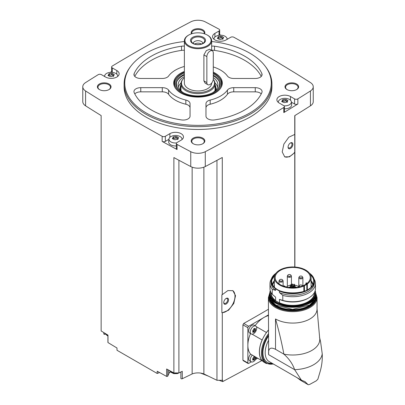 <?xml version="1.0" encoding="UTF-8"?>
<svg xmlns="http://www.w3.org/2000/svg" width="405" height="405" viewBox="0 0 405 405"><rect width="100%" height="100%" fill="white"/><g stroke="black" fill="none" stroke-linecap="round" stroke-linejoin="round"><path stroke-width="0.61" d="M268.388 314.908L248.665 326.293A1.139 0.658 120 0 0 247.86 327.685L247.86 362.966A1.139 0.658 120 0 0 248.098 363.482L243.162 360.637L242.919 360.111L242.919 324.835L243.734 323.448A1557.67 899.313 180 0 0 268.388 309.288M264.384 359.25L222.644 381.632L222.644 380.098A1557.67 899.313 0 0 1 222.289 380.29L222.289 312.766L228.567 310.23L233.812 303.436L235.528 295.675L232.905 290.689L227.878 290.572L222.289 294.632L222.289 157.484A1557.67 899.313 0 0 1 205.279 166.546L205.279 151.688A1557.67 899.313 0 0 0 283.794 107.482A2.273 1.311 0 0 0 284.421 106.576A2.273 1.311 0 0 0 283.758 105.649L279.217 103.027A7.958 4.597 0 0 1 276.883 99.777A7.958 4.597 0 0 1 281.799 95.534A7.958 4.597 0 0 1 290.471 96.527L294.587 98.906A2.273 1.311 0 0 0 297.862 98.871A1557.67 899.313 0 0 0 310.443 90.973A10.803 6.237 0 0 0 313.247 86.781A10.803 6.237 0 0 0 310.443 82.585A1557.67 899.313 0 0 0 233.872 37.255A2.273 1.311 0 0 0 230.693 37.275L226.152 39.898A7.958 4.597 0 0 1 217.48 40.895A7.958 4.597 0 0 1 212.564 36.653A7.958 4.597 0 0 1 214.898 33.402L219.014 31.023A2.273 1.311 0 0 0 219.682 30.097A2.273 1.311 0 0 0 218.958 29.135A1557.67 899.313 0 0 0 205.279 21.87A10.803 6.237 0 0 0 190.75 21.87A1557.67 899.313 0 0 0 112.236 66.076A2.273 1.311 0 0 0 111.608 66.982A2.273 1.311 0 0 0 112.271 67.913L116.812 70.536A7.958 4.597 0 0 1 119.146 73.786A7.958 4.597 0 0 1 114.23 78.028A7.958 4.597 0 0 1 105.558 77.031L101.437 74.657A2.273 1.311 0 0 0 98.167 74.687A1557.67 899.313 0 0 0 85.587 82.585A10.803 6.237 0 0 0 82.777 86.781A10.803 6.237 0 0 0 85.587 90.973A1557.67 899.313 0 0 0 162.157 136.303A2.273 1.311 0 0 0 165.336 136.282L169.877 133.66A7.958 4.597 0 0 1 178.549 132.668A7.958 4.597 0 0 1 183.46 136.91A7.958 4.597 0 0 1 181.131 140.16L177.01 142.54A2.273 1.311 0 0 0 176.347 143.466A2.273 1.311 0 0 0 177.071 144.428A1557.67 899.313 0 0 0 190.75 151.688A10.803 6.237 0 0 0 205.279 151.688M294.749 267.022L294.749 152.569L289.484 156.821L284.72 156.846L282.209 151.926L283.859 144.114L288.851 137.179L294.749 134.435L294.749 115.648A1557.67 899.313 0 0 0 310.443 105.826A10.803 6.237 0 0 0 313.247 101.635L313.247 86.781M284.421 106.576L284.421 111.684A2.273 1.311 0 0 1 283.794 112.59A1557.67 899.313 0 0 0 297.862 103.979L297.862 98.871M232.667 290.557A12.504 7.219 -60 0 1 233.103 303.527A12.504 7.219 -60 0 1 221.874 312.635L221.874 294.764L222.289 294.632M222.289 380.29L216.964 380.29L216.964 160.35M221.874 312.635L222.289 312.766M294.749 134.435L294.749 152.199A12.504 7.219 -60 0 1 284.507 156.715M294.749 152.569L294.749 152.199M294.886 267.027L294.886 115.567M159.605 372.549L157.201 373.476L157.201 371.213A1557.67 899.313 0 0 0 166.622 376.417A0.85 0.491 0 0 0 167.776 376.088L168.9 373.582A6.824 3.939 0 0 1 170.556 371.856M216.964 380.29L203.882 373.952A10.231 5.908 0 0 0 192.147 373.952L182.28 378.731A0.85 0.491 0 0 1 181.369 378.802A0.85 0.491 0 0 1 180.878 378.351A0.85 0.491 0 0 1 180.908 378.229M211.658 41.518A73.249 42.287 180 0 1 249.809 53.166A73.249 42.287 180 0 1 264.88 65.802L265.477 66.577A73.902 42.667 180 0 1 271.917 83.997L271.917 86.781A73.902 42.667 180 0 1 198.015 129.448A73.902 42.667 180 0 1 124.112 86.781L124.112 83.997A73.902 42.667 180 0 1 130.547 66.577L131.149 65.802A73.249 42.287 180 0 1 184.371 41.518M296.637 83.997A6.824 3.939 180 0 1 296.637 89.566A6.824 3.939 180 0 1 286.993 89.566A6.824 3.939 180 0 1 286.993 83.997A6.824 3.939 180 0 1 296.637 83.997M191.509 33.812A6.824 3.939 180 0 1 194.471 29.261A6.824 3.939 180 0 1 202.839 29.838A6.824 3.939 180 0 1 204.52 33.812M109.036 83.997A6.824 3.939 180 0 1 109.036 89.566A6.824 3.939 180 0 1 99.387 89.566A6.824 3.939 180 0 1 99.387 83.997A6.824 3.939 180 0 1 109.036 83.997M202.839 138.151A6.824 3.939 180 0 1 202.839 143.719A6.824 3.939 180 0 1 193.19 143.719A6.824 3.939 180 0 1 193.19 138.151A6.824 3.939 180 0 1 202.839 138.151M82.777 86.781L82.777 101.635A10.803 6.237 0 0 0 85.587 105.826A1557.67 899.313 0 0 0 101.144 115.567L101.144 330.946A1557.67 899.313 0 0 0 107.983 335.132L107.983 342.564A1557.67 899.313 0 0 0 116.994 348.001L116.994 350.264L157.201 373.476M178.904 160.264L178.904 372.939L173.882 372.939A1557.67 899.313 0 0 1 166.622 368.99L166.622 376.417M173.882 372.939L173.882 157.56A1557.67 899.313 0 0 0 190.75 166.546A10.803 6.237 0 0 0 205.279 166.546M168.961 139.295L165.336 141.391A2.273 1.311 0 0 1 162.157 141.411A1557.67 899.313 0 0 0 177.071 149.531L177.071 144.428M103.776 332.566L103.776 333.836A0.85 0.491 0 0 0 104.844 334.317L105.867 334.16M107.917 335.097L107.917 342.372A0.85 0.491 0 0 0 107.983 342.564M111.608 71.564A1557.67 899.313 0 0 0 110.266 72.379M104.687 75.775A1557.67 899.313 0 0 0 104.055 76.165M227.726 38.991A1557.67 899.313 0 0 0 227.018 38.602M220.755 35.21A1557.67 899.313 0 0 0 219.682 34.628M193.398 143.836A6.252 3.61 180 0 1 191.762 141.401A6.252 3.61 180 0 1 195.62 138.065A6.252 3.61 180 0 1 202.434 138.849A6.252 3.61 180 0 1 204.267 141.401A6.252 3.61 180 0 1 202.627 143.836M99.6 89.682A6.252 3.61 180 0 1 97.959 87.247A6.252 3.61 180 0 1 101.822 83.911A6.252 3.61 180 0 1 108.636 84.691A6.252 3.61 180 0 1 110.464 87.247A6.252 3.61 180 0 1 108.829 89.682M191.854 33.706A6.252 3.61 180 0 1 191.762 33.088A6.252 3.61 180 0 1 195.62 29.752A6.252 3.61 180 0 1 202.434 30.537A6.252 3.61 180 0 1 204.267 33.088A6.252 3.61 180 0 1 204.176 33.706M287.201 89.682A6.252 3.61 180 0 1 285.56 87.247A6.252 3.61 180 0 1 289.423 83.911A6.252 3.61 180 0 1 296.237 84.691A6.252 3.61 180 0 1 298.07 87.247A6.252 3.61 180 0 1 296.43 89.682M192.147 373.952L192.147 167.164M178.904 372.939L182.28 371.304L182.28 378.731M203.882 373.952L203.882 167.164M222.644 381.632L219.12 380.29M208.494 376.184L200.576 373.071M271.917 83.997A73.902 42.667 180 0 1 198.015 126.664A73.902 42.667 180 0 1 124.112 83.997M264.88 65.802A73.249 42.287 180 0 1 198.015 125.358A73.249 42.287 180 0 1 131.149 65.802M210.185 100.05A6.824 3.939 0 0 0 205.973 103.69L205.973 116.119A6.824 3.939 0 0 0 214.498 119.931A65.944 38.075 180 0 0 261.868 92.583A6.824 3.939 0 0 0 262.081 91.601A6.824 3.939 0 0 0 255.261 87.662L233.736 87.662A6.824 3.939 0 0 0 227.433 90.097A31.838 18.382 180 0 1 210.185 100.05L210.185 104.227A31.838 18.382 0 0 0 227.433 94.274L227.433 90.097M213.288 72.161A24.29 14.023 180 0 1 215.192 73.153A24.29 14.023 180 0 1 221.484 86.675A24.29 14.023 180 0 1 198.015 97.089A24.29 14.023 180 0 1 174.54 86.675A24.29 14.023 180 0 1 184.371 71.462M213.288 66.941A31.838 18.382 0 0 1 227.433 76.039A6.824 3.939 0 0 0 233.736 78.474L255.261 78.474A6.824 3.939 0 0 0 262.081 74.535A6.824 3.939 0 0 0 261.868 73.548A65.944 38.075 0 0 0 214.498 46.205A6.824 3.939 0 0 0 211.658 46.135M184.371 46.135A6.824 3.939 0 0 0 181.526 46.205A65.944 38.075 0 0 0 134.161 73.548A6.824 3.939 0 0 0 133.949 74.535A6.824 3.939 0 0 0 140.768 78.474L162.294 78.474A6.824 3.939 0 0 0 168.596 76.039A31.838 18.382 0 0 1 184.371 66.46M168.596 90.097A31.838 18.382 0 0 0 185.839 100.05A6.824 3.939 0 0 1 190.056 103.69L190.056 116.119A6.824 3.939 0 0 1 181.526 119.931A65.944 38.075 0 0 1 134.161 92.583A6.824 3.939 0 0 1 133.949 91.601A6.824 3.939 0 0 1 140.768 87.662L162.294 87.662A6.824 3.939 0 0 1 168.596 90.097L168.596 94.274A31.838 18.382 0 0 0 185.839 104.227L185.839 100.05M213.288 72.905A23.308 13.456 180 0 1 214.498 73.553A23.308 13.456 180 0 1 219.292 77.573L219.809 78.241A23.875 13.785 180 0 1 221.889 83.87L221.889 83.997A23.875 13.785 180 0 1 221.272 87.11M174.752 87.11A23.875 13.785 180 0 1 174.14 83.997L174.14 83.87A23.875 13.785 180 0 1 176.215 78.241L176.737 77.573A23.308 13.456 180 0 1 184.371 72.156M184.371 77.679A16.529 9.543 180 0 0 182.923 79.172A16.529 9.543 180 0 0 197.812 92.608A16.529 9.543 180 0 0 213.263 79.385L213.582 79.79A17.056 9.847 180 0 1 215.07 83.81L215.07 89.844A17.056 9.847 180 0 1 215.055 90.244M180.974 90.244A17.056 9.847 180 0 1 180.959 89.844L180.959 83.81A17.056 9.847 180 0 1 182.447 79.79L182.923 79.172M215.07 83.81A17.056 9.847 180 0 1 198.015 93.656A17.056 9.847 180 0 1 180.959 83.81M211.658 83.066L211.658 83.066A13.643 7.877 180 0 1 198.015 90.943A13.643 7.877 180 0 1 184.371 83.066L184.371 40.829A13.643 7.877 180 0 1 188.365 35.255L188.77 35.027A13.076 7.548 180 0 1 207.259 35.027L207.664 35.255A13.643 7.877 180 0 1 211.658 40.829A13.643 7.877 180 0 1 198.015 48.706A13.643 7.877 180 0 1 184.371 40.829M207.8 84.685L205.117 83.136L203.892 80.894L203.892 54.898L206.342 50.6L209.663 49.263L212.347 50.812A4.546 2.627 120 0 0 208.843 52.032A4.546 2.627 120 0 0 206.859 56.609L206.859 82.605A4.546 2.627 120 0 0 207.8 84.685A4.546 2.627 120 0 0 211.304 83.465A4.546 2.627 120 0 0 213.288 78.889L213.288 52.898A4.546 2.627 120 0 0 212.347 50.812M207.664 35.255L207.259 35.027A13.076 7.548 180 0 1 207.259 45.699A13.076 7.548 180 0 1 188.77 45.699A13.076 7.548 180 0 1 188.77 35.027M203.32 37.3A7.503 4.333 180 0 1 199.959 44.55A7.503 4.333 180 0 1 190.765 39.239A7.503 4.333 180 0 1 203.32 37.3M202.723 38.04A6.662 3.847 180 0 1 204.095 42.333A6.662 3.847 180 0 1 198.015 44.606A6.662 3.847 180 0 1 191.935 42.333A6.662 3.847 180 0 1 194.238 37.594A6.662 3.847 180 0 1 202.723 38.04M193.241 43.441A4.774 2.759 180 0 1 193.241 43.426A4.774 2.759 180 0 1 196.187 40.88A4.774 2.759 180 0 1 201.391 41.477A4.774 2.759 180 0 1 202.789 43.426A4.774 2.759 180 0 1 202.789 43.441M194.542 44.044A4.774 2.759 180 0 1 201.391 43.983A4.774 2.759 180 0 1 201.487 44.044M197.432 44.59A3.777 2.182 180 0 1 198.597 44.59M261.24 93.884A6.824 3.939 0 0 0 255.261 91.839L233.736 91.839A6.824 3.939 0 0 0 227.433 94.274M210.185 104.227A6.824 3.939 0 0 0 205.973 107.867L205.973 116.119M261.24 76.429A65.944 38.075 0 0 0 214.498 50.382A6.824 3.939 0 0 0 211.658 50.311M184.371 50.311A6.824 3.939 0 0 0 181.526 50.382A65.944 38.075 0 0 0 134.789 76.429M190.056 107.867A6.824 3.939 0 0 0 185.839 104.227M168.596 94.274A6.824 3.939 0 0 0 162.294 91.839L140.768 91.839A6.824 3.939 0 0 0 134.789 93.884M291.387 102.161L294.587 104.009A2.273 1.311 0 0 0 297.862 103.979M278.346 102.43A6.526 3.767 180 0 1 278.331 101.868A6.526 3.767 180 0 1 282.533 98.577A6.526 3.767 180 0 1 289.453 99.433A6.526 3.767 180 0 1 291.352 101.868L291.651 104.642A6.824 3.939 180 0 1 284.421 108.813M219.682 35.235A2.273 1.311 0 0 0 219.682 35.2L219.682 30.097M111.608 66.982L111.608 72.09A2.273 1.311 0 0 0 111.648 72.348M176.347 143.466L176.347 148.569A2.273 1.311 0 0 0 177.071 149.531M176.347 145.927A6.824 3.939 180 0 1 168.693 141.775L168.991 139.001A6.526 3.767 180 0 1 173.193 135.71A6.526 3.767 180 0 1 180.114 136.566A6.526 3.767 180 0 1 182.012 139.001A6.526 3.767 180 0 1 182.002 139.563M291.352 101.868A6.526 3.767 180 0 1 284.026 105.837M287.079 101.782A1.144 0.658 0 0 1 286.173 101.134A1.144 0.658 0 0 0 286.173 101.134L286.173 99.529L287.348 100.197L287.677 100.906L288.021 100.653M282.609 101.189A0.653 0.38 0 0 1 283.338 101.174L283.338 99.574L286.173 99.508M283.338 99.574L282.346 99.949M282.007 101.731L282.437 100.096L282.609 101.706M282.007 101.022L281.667 101.432L283.515 102.445L284.74 102.602L287.246 101.832L287.337 102.08M287.677 100.906L287.246 101.832L287.079 101.417L287.079 102.414M214.027 39.305A6.526 3.767 180 0 1 214.012 38.738A6.526 3.767 180 0 1 218.219 35.448A6.526 3.767 180 0 1 225.139 36.308A6.526 3.767 180 0 1 227.038 38.738A6.526 3.767 180 0 1 227.002 39.407M221.854 36.415L221.854 37.989A1.144 0.658 0 0 0 221.854 38.009L221.854 36.404L223.034 37.068L223.363 37.776L223.702 37.523M218.29 38.065A0.653 0.38 0 0 1 219.019 38.045L219.019 36.45L221.854 36.379M219.019 36.45L218.032 36.82M217.688 38.602L218.118 36.966L218.29 38.581M217.688 37.893L217.348 38.308L219.196 39.315L220.426 39.472L222.932 38.708L223.023 38.956M223.363 37.776L222.932 38.708L222.76 38.288L222.76 39.29M104.708 76.54A6.526 3.767 180 0 1 104.672 75.872A6.526 3.767 180 0 1 108.874 72.581A6.526 3.767 180 0 1 115.8 73.442A6.526 3.767 180 0 1 117.698 75.872A6.526 3.767 180 0 1 117.683 76.439M112.514 73.548L112.514 75.122A1.144 0.658 0 0 0 112.514 75.143L112.514 73.538L113.694 74.201L114.023 74.91L114.362 74.657M108.95 75.198A0.653 0.38 0 0 1 109.679 75.178L109.679 73.583L112.514 73.513M109.679 73.583L108.692 73.953M108.348 75.735L108.778 74.1L108.95 75.715M108.348 75.026L108.008 75.441L109.856 76.449L111.086 76.606L113.592 75.841L113.683 76.089M114.023 74.91L113.592 75.841L113.42 75.421L113.42 76.424M176.529 142.95A6.526 3.767 180 0 1 169.741 140.996A6.526 3.767 180 0 1 168.991 139.001M177.739 138.915A1.144 0.658 0 0 1 176.833 138.267A1.144 0.658 0 0 0 176.833 138.267L176.833 136.662L178.008 137.33L178.337 138.039L178.681 137.786M173.269 138.323A0.653 0.38 0 0 1 173.998 138.307L173.998 136.708L176.833 136.642M173.998 136.708L173.006 137.082M172.667 138.864L173.097 137.229L173.269 138.839M172.667 138.156L172.327 138.566L174.175 139.578L175.4 139.735L177.906 138.966L177.998 139.214M178.337 138.039L177.906 138.966L177.739 138.55L177.739 139.548M283.338 101.174A1.144 0.658 0 0 0 284.943 100.926L284.943 99.326M286.173 101.088A0.653 0.38 0 0 0 285.667 100.739A0.653 0.38 0 0 0 284.943 100.926M173.998 138.307A1.144 0.658 0 0 0 175.603 138.059L175.603 136.46M176.833 138.221A0.653 0.38 0 0 0 176.327 137.872A0.653 0.38 0 0 0 175.603 138.059M112.514 75.143A1.144 0.658 0 0 0 113.42 75.786M109.679 75.178A1.144 0.658 0 0 0 111.289 74.93L111.289 73.33M112.514 75.092A0.653 0.38 0 0 0 112.008 74.743A0.653 0.38 0 0 0 111.289 74.93M221.854 38.009A1.144 0.658 0 0 0 222.76 38.652M219.019 38.045A1.144 0.658 0 0 0 220.629 37.797L220.629 36.197M221.854 37.959A0.653 0.38 0 0 0 221.348 37.609A0.653 0.38 0 0 0 220.629 37.797M251.237 333.958L249.607 333.016A4.546 2.627 -60 0 1 249.607 327.767A4.546 2.627 -60 0 1 254.153 325.139L255.783 326.081A4.546 2.627 -60 0 1 256.481 329.726A4.546 2.627 -60 0 1 253.51 333.735A4.546 2.627 -60 0 1 251.237 333.958A4.546 2.627 -60 0 1 251.237 328.708A4.546 2.627 -60 0 1 255.783 326.081M250.528 333.548A22.741 13.127 120 0 0 247.86 345.323A22.741 13.127 120 0 0 250.624 354.137L262.121 360.774A4.663 2.693 120 0 1 262.197 360.693A22.624 13.061 -60 0 0 264.126 362.272L266.136 363.437A22.624 13.061 -60 0 1 268.388 333.836M268.388 315.632A22.741 13.127 120 0 0 263.938 317.474A22.741 13.127 120 0 0 255.074 325.671M262.445 360.961L256.497 357.529A4.546 2.627 -60 0 1 253.51 361.584A4.546 2.627 -60 0 1 251.237 361.812L249.607 360.87A4.546 2.627 -60 0 1 250.685 354.173M248.098 363.482A1.139 0.658 120 0 0 248.665 363.427L251.358 361.873M255.661 359.387L257.691 358.217M254.456 329.452A0.476 0.273 120 0 1 254.112 330.283L255.226 330.925L253.829 332.221L254.107 332.302M254.188 328.394L254.482 328.566L253.829 328.941L252.766 330.703L253.09 332.156L253.829 332.221L252.877 331.528M252.71 332.221L253.09 332.156L252.649 331.897M254.056 328.465L254.684 328.825L254.36 328.42M254.482 328.566L255.226 328.632L255.55 330.085L254.441 329.442A0.83 0.481 120 0 1 254.426 329.437L255.54 330.08M255.509 328.511L255.226 328.632M255.226 330.925L255.55 330.085M251.237 361.812A4.546 2.627 -60 0 1 252.315 355.114M254.456 357.301A0.476 0.273 120 0 1 254.112 358.131L255.226 358.774L253.829 360.07L254.107 360.151M253.829 356.795L252.766 358.557L252.766 359.544L253.09 360.005L253.829 360.07L252.877 359.377M252.71 360.07L253.09 360.005L252.649 359.751M254.188 356.248L254.684 356.673L254.056 356.314M255.55 356.947L255.55 357.934L254.441 357.291A0.83 0.481 120 0 1 254.426 357.286L255.54 357.929M255.226 358.774L255.55 357.934M254.35 328.632A0.83 0.481 120 0 0 254.426 329.437M254.112 330.283A0.83 0.481 120 0 0 253.373 331.204L254.482 331.847M253.1 331.654A0.476 0.273 120 0 0 253.373 331.204M254.35 356.481A0.83 0.481 120 0 0 254.426 357.286M254.112 358.131A0.83 0.481 120 0 0 253.373 359.053L254.482 359.696M253.1 359.508A0.476 0.273 120 0 0 253.373 359.053M268.388 330.161A22.624 13.061 120 0 0 266.455 332.576A4.663 2.693 120 0 0 266.424 332.505L256.395 326.719M262.121 360.774A22.741 13.127 120 0 1 262.121 339.962A4.663 2.693 120 0 0 262.197 339.952A22.624 13.061 -60 0 1 266.455 332.576M262.197 339.952A22.624 13.061 120 0 0 262.197 360.693M275.516 318.958A24.33 14.048 0 0 0 302.034 322.005A24.33 14.048 0 0 0 317.054 309.025L317.054 297.609A24.33 14.048 180 0 1 292.724 311.658A24.33 14.048 180 0 1 268.388 297.609L268.642 354.679C268.054 348.502 270.348 346.715 275.516 349.318L275.516 318.958C278.878 330.652 281.667 342.387 283.89 354.152C289.104 358.779 292.688 363.958 294.643 369.689L268.642 354.679M317.049 308.843L319.672 337.962A27.059 15.623 180 0 1 283.89 354.152L275.516 349.318M297.224 377.774L300.495 380.249L308.038 384.603L304.965 381.581L301.462 380.224L294.643 369.689A29.56 17.066 180 0 0 322.223 353.767L320.603 341.916L319.499 337.132M322.223 353.767C322.567 360.126 321.717 366.576 319.667 373.116L317.854 379.227L316.259 380.837L309.633 384.451L316.259 380.837M262.121 339.962L252.092 334.171M268.388 330.06A22.741 13.127 120 0 0 266.424 332.505M300.495 380.249L308.149 384.689M308.291 384.75L309.633 384.451M271.36 279.091A22.741 13.127 180 0 0 269.983 283.591A22.741 13.127 180 0 0 272.266 289.327L272.266 294.339L275.608 297.149L275.608 300.54L274.59 300.135L280.462 303.527L279.445 302.753L279.445 299.366A21.657 12.504 180 0 0 308.038 298.328L308.802 297.888A22.741 13.127 180 0 1 282.786 300.414L279.445 299.366M272.266 294.339A22.741 13.127 180 0 1 269.983 288.603L269.983 283.591M272.266 289.327L275.608 290.375A21.657 12.504 180 0 1 271.061 282.71L271.061 281.176A21.657 12.504 180 0 1 275.911 273.289M279.445 291.058L279.445 292.587A21.657 12.504 180 0 0 302.251 293.939A21.657 12.504 180 0 0 314.381 282.71L314.381 281.176C314.326 278.164 312.69 275.501 309.476 273.178L309.835 273.512A21.657 12.504 180 0 1 314.381 281.176A21.657 12.504 180 0 1 302.251 292.405A21.657 12.504 180 0 1 279.445 291.058L275.608 288.841L275.608 290.375M311.086 280.64A20.539 11.861 180 0 1 313.05 284.249M272.393 284.249A20.539 11.861 180 0 1 274.362 280.64M279.445 292.587L282.786 295.397L282.786 300.414M314.083 279.091A22.741 13.127 180 0 1 315.46 283.591A22.741 13.127 180 0 1 282.786 295.397M315.46 283.591L315.46 288.603A22.741 13.127 180 0 1 308.802 297.888M306.823 284.315A5.685 3.28 0 0 0 307.324 283.981A18.362 10.601 0 0 0 311.086 277.557A18.362 10.601 0 0 0 292.724 266.956A18.362 10.601 0 0 0 274.362 277.557A18.362 10.601 0 0 0 284.573 287.059A18.362 10.601 0 0 0 303.856 285.986A5.685 3.28 0 0 0 304.428 285.697L306.823 284.315L306.823 290.127M305.122 284.715A17.537 10.125 0 0 0 310.26 277.557A17.537 10.125 0 0 0 306.342 271.178A17.537 10.125 0 0 0 286.861 268.014A17.537 10.125 0 0 0 275.182 277.557A17.537 10.125 0 0 0 286.011 286.912A17.537 10.125 0 0 0 305.122 284.715M307.066 283.384A17.537 10.125 0 0 0 306.342 282.827L305.927 283.12L305.947 284.204M294.946 286.669A4.921 2.84 180 0 1 296.202 287.196A4.921 2.84 180 0 1 296.571 287.434M288.871 287.434A4.921 2.84 180 0 1 290.496 286.669M292.582 286.365A4.921 2.84 180 0 1 292.866 286.365M306.352 283.93A4.89 2.825 0 0 0 305.947 283.181M298.713 286.679L297.908 286.214A7.336 4.232 0 0 0 294.445 285.09M293.731 285.014A7.336 4.232 0 0 0 292.582 284.973M291.863 285.004A7.336 4.232 0 0 0 291.215 285.064M290.496 285.171A7.336 4.232 0 0 0 286.451 287.013M292.476 287.261L291.863 287.408L291.863 284.082L292.582 284.082L291.863 284.082M291.61 285.803L290.998 285.95L291.61 286.092L291.61 285.803M294.344 284.224L293.731 284.371L294.344 284.518L294.344 284.224M294.84 285.302L294.233 285.449L294.84 285.596L294.84 285.302M293.473 286.092L292.866 286.239L293.473 286.381L293.473 286.092M291.109 284.725L290.496 284.872L291.109 285.019L291.109 284.725M298.86 287.044A2.045 1.18 180 0 1 298.713 286.608A2.045 1.18 180 0 1 299.168 285.864M300.181 286.72A1.59 0.921 180 0 1 299.168 285.849A1.59 0.921 180 0 1 300.232 284.998A1.59 0.921 180 0 1 301.295 284.998A1.59 0.921 180 0 1 301.887 285.216A1.59 0.921 180 0 1 302.327 286.026M302.434 276.944A2.045 1.18 180 0 1 302.889 277.688A2.045 1.18 180 0 1 300.844 278.868A2.045 1.18 180 0 1 298.799 277.688A2.045 1.18 180 0 1 299.249 276.944M301.968 276.296A1.59 0.921 180 0 1 301.791 277.683A1.59 0.921 180 0 1 299.437 277.374A1.59 0.921 180 0 1 300.313 276.078A1.59 0.921 180 0 1 301.376 276.078A1.59 0.921 180 0 1 301.968 276.296M290.967 275.415A2.045 1.18 180 0 1 291.423 276.159A2.045 1.18 180 0 1 289.378 277.339A2.045 1.18 180 0 1 287.332 276.159A2.045 1.18 180 0 1 287.783 275.415M290.501 274.767A1.59 0.921 180 0 1 290.324 276.154A1.59 0.921 180 0 1 287.97 275.845A1.59 0.921 180 0 1 288.846 274.55A1.59 0.921 180 0 1 289.909 274.55A1.59 0.921 180 0 1 290.501 274.767M283.049 286.001A1.59 0.921 180 0 1 283.171 285.976A1.59 0.921 180 0 1 284.234 285.976A1.59 0.921 180 0 1 284.826 286.188A1.59 0.921 180 0 1 285.282 286.725M282.644 280.219A2.045 1.18 180 0 1 283.1 280.964A2.045 1.18 180 0 1 281.055 282.143A2.045 1.18 180 0 1 279.01 280.964A2.045 1.18 180 0 1 279.465 280.219M282.179 279.572A1.59 0.921 180 0 1 282.001 280.959A1.59 0.921 180 0 1 279.647 280.65A1.59 0.921 180 0 1 280.523 279.354A1.59 0.921 180 0 1 281.586 279.354A1.59 0.921 180 0 1 282.179 279.572M290.471 148.513A3.412 1.969 -60 0 1 288.061 147.121A3.412 1.969 -60 0 1 290.471 142.945A3.412 1.969 -60 0 1 292.881 144.337A3.412 1.969 -60 0 1 290.471 148.513M290.243 143.092A2.794 1.615 -60 0 1 291.433 143.056A2.794 1.615 -60 0 1 291.863 145.299A2.794 1.615 -60 0 1 290.036 147.759A2.794 1.615 -60 0 1 288.638 147.901A2.794 1.615 -60 0 1 288.071 146.853M226.152 304.013A3.412 1.969 -60 0 1 223.742 302.621A3.412 1.969 -60 0 1 226.152 298.445A3.412 1.969 -60 0 1 228.567 299.837A3.412 1.969 -60 0 1 226.152 304.013M225.924 298.586A2.794 1.615 -60 0 1 227.114 298.556A2.794 1.615 -60 0 1 227.544 300.799A2.794 1.615 -60 0 1 225.717 303.259A2.794 1.615 -60 0 1 224.319 303.396A2.794 1.615 -60 0 1 223.752 302.353M213.288 73.72A22.26 12.854 180 0 1 213.754 73.978A22.26 12.854 180 0 1 218.335 88.315A22.26 12.854 180 0 1 198.015 95.919A22.26 12.854 180 0 1 177.694 88.315A22.26 12.854 180 0 1 184.371 72.915M219.292 77.573A23.308 13.456 180 0 1 198.015 96.522A23.308 13.456 180 0 1 176.737 77.573M213.288 75.178A21.602 12.474 180 0 1 218.022 88.7M178.008 88.7A21.602 12.474 180 0 1 184.371 74.328M213.617 75.998A22.174 12.798 180 0 1 213.693 76.039L213.693 76.039A22.174 12.798 180 0 1 218.877 80.757M177.152 80.757A22.174 12.798 180 0 1 182.336 76.039A22.174 12.798 180 0 1 182.407 75.998M213.288 75.811A21.966 12.682 180 0 1 213.546 75.958L213.546 75.958A21.966 12.682 180 0 1 219.216 81.607M176.813 81.607A21.966 12.682 180 0 1 182.483 75.958A21.966 12.682 180 0 1 184.371 74.986M213.288 77.563A19.896 11.487 180 0 1 217.91 84.923A19.896 11.487 180 0 1 212.276 92.932M183.748 92.932A19.896 11.487 180 0 1 178.119 84.923A19.896 11.487 180 0 1 184.371 76.56M215.004 82.949A19.896 11.487 180 0 1 217.606 86.928M178.423 86.928A19.896 11.487 180 0 1 181.025 82.949M215.07 84.847A17.82 10.287 180 0 1 215.03 90.877M181 90.877A17.82 10.287 180 0 1 180.959 84.847M215.07 86.7A17.324 9.998 180 0 1 214.66 91.216M181.369 91.216A17.324 9.998 180 0 1 180.959 86.7M221.889 83.87A23.875 13.785 180 0 1 220.998 87.601M175.026 87.601A23.875 13.785 180 0 1 174.14 83.87M310.443 105.826L310.443 90.973M283.794 112.59L283.794 107.482M190.75 166.546L190.75 151.688M162.157 141.411L162.157 136.303M85.587 105.826L85.587 90.973M203.892 80.894L206.859 82.605M203.892 54.898L206.859 56.609M255.261 91.839L255.261 87.662M233.736 91.839L233.736 87.662M261.868 75.517L261.868 73.548M214.498 50.382L214.498 46.205M181.526 50.382L181.526 46.205M134.161 75.517L134.161 73.548M140.768 91.839L140.768 87.662M162.294 91.839L162.294 87.662M294.587 104.009L294.587 98.906M290.471 100.192L290.471 96.527M214.898 37.068L214.898 33.402M219.014 35.306L219.014 31.023M112.271 72.389L112.271 67.913M116.812 74.201L116.812 70.536M169.877 137.325L169.877 133.66M165.336 141.391L165.336 136.282M286.173 101.113L286.173 99.544M287.348 101.007L287.348 100.197M287.246 102.308L287.246 101.832M176.833 138.247L176.833 136.677M178.008 138.14L178.008 137.33M177.906 139.441L177.906 138.966M113.694 75.011L113.694 74.201M113.592 76.312L113.592 75.841M223.034 37.878L223.034 37.068M222.932 39.179L222.932 38.708M168.9 370.236L168.9 373.582M167.776 369.618L167.776 376.088M104.844 333.219L104.844 334.317M177.344 372.939A5.685 3.28 180 0 1 170.13 370.904M107.917 335.386A5.685 3.28 180 0 1 105.852 333.836M248.665 326.293L243.734 323.448M247.86 327.685L242.919 324.835M247.86 362.966L242.919 360.111M255.039 328.804L255.55 329.098M301.381 380.173L269.224 361.609A19.501 11.259 -60 0 1 268.388 340.63M272.119 363.28A21.09 12.175 -60 0 1 268.388 336.216M273.253 363.938A22.057 12.737 -60 0 1 262.496 356.096A22.057 12.737 -60 0 1 268.388 335.213M315.971 294.298A23.763 13.719 180 0 1 292.724 310.863A23.763 13.719 180 0 1 269.477 294.298M315.859 297.057A23.136 13.36 180 0 1 292.724 310.503A23.136 13.36 180 0 1 269.583 297.057M315.51 298.328A22.908 13.228 180 0 1 292.724 310.184A22.908 13.228 180 0 1 269.933 298.328M315.353 298.743A22.908 13.228 180 0 1 292.724 309.906A22.908 13.228 180 0 1 270.094 298.743M313.343 301.948A22.685 13.097 180 0 1 292.724 309.592A22.685 13.097 180 0 1 272.099 301.948M308.843 303.385A22.685 13.097 180 0 1 276.605 303.385M315.632 293.99A22.908 13.228 180 0 1 292.724 307.213A22.908 13.228 180 0 1 269.811 293.99C268.464 311.197 316.983 311.197 315.632 293.99L315.632 293.245A22.908 13.228 180 0 1 292.724 306.474A22.908 13.228 180 0 1 269.811 293.245A22.908 13.228 180 0 1 270.257 290.643L269.811 293.99M315.186 290.643A22.908 13.228 180 0 1 315.632 293.245L315.191 290.628M315.1 290.927A22.685 13.097 180 0 1 292.724 306.155A22.685 13.097 180 0 1 270.343 290.927M314.563 292.253A21.885 12.636 180 0 1 303.598 304.023A21.885 12.636 180 0 1 280.462 303.527M274.59 300.135A21.885 12.636 180 0 1 270.879 292.253M275.608 300.54A21.657 12.504 180 0 1 271.061 292.876L271.061 292.602M275.608 288.841A21.657 12.504 180 0 1 271.061 281.176L276.033 273.132M309.572 273.345A21.435 12.373 180 0 1 307.263 290.081A21.435 12.373 180 0 1 278.184 290.081A21.435 12.373 180 0 1 275.871 273.345M309.724 273.547A21.333 12.317 180 0 1 307.106 290.086A21.333 12.317 180 0 1 278.336 290.086A21.333 12.317 180 0 1 275.724 273.547M310.417 274.727A20.994 12.12 180 0 1 313.683 281.921C313.784 296.526 271.659 296.526 271.76 281.921A20.994 12.12 180 0 1 275.025 274.727M311.086 281.738A20.209 11.669 180 0 1 312.716 284.912M272.732 284.912A20.209 11.669 180 0 1 274.362 281.738M311.086 284.978A18.939 10.935 180 0 1 311.561 286.537M273.881 286.537A18.939 10.935 180 0 1 274.362 284.978M311.086 286.578A18.605 10.743 180 0 1 311.182 286.958M274.266 286.958A18.605 10.743 180 0 1 274.362 286.578M314.381 292.602L314.381 292.876A21.657 12.504 180 0 1 302.251 304.104A21.657 12.504 180 0 1 279.445 302.753M307.324 283.981L307.324 289.858M303.856 285.986L303.856 291.413M304.428 285.697L304.428 291.2M292.582 286.846A2.84 1.64 180 0 1 292.866 286.846M211.658 40.829L211.658 50.417M278.331 101.868L278.275 102.374M214.012 38.738L213.961 39.25M227.038 38.738L227.104 39.351M104.672 75.872L104.606 76.484M117.698 75.872L117.749 76.383M182.012 139.001L182.068 139.507M180.878 371.982L180.878 378.351M179.805 372.504L177.375 373.628L173.664 373.633L170.875 372.215L169.984 370.823M107.917 336.013L106.561 335.082L105.68 333.73M273.562 364.115L266.136 363.437M269.776 292.835L268.388 297.609M317.054 297.609L315.667 292.83M269.836 292.638L269.416 295.336L270.535 299.695L275.916 305.127L292.552 309.39L309.688 305.026L314.887 299.73L316.032 295.356L315.606 292.638M274.362 277.557L274.362 287.059M311.086 277.557L311.086 287.059M305.927 283.12L305.927 284.219M292.866 286.826L292.582 286.826M290.998 285.95L290.998 287.631M291.711 285.95L291.711 287.666M293.731 284.371L293.731 287.666M294.445 284.371L294.445 285.257M294.233 285.449L294.233 287.646M294.946 285.449L294.946 287.601M292.866 286.239L292.866 287.682M293.579 286.239L293.579 287.671M292.582 284.082L292.582 287.408M290.496 284.872L290.496 287.601M291.215 284.872L291.215 285.758M298.713 286.608L298.713 287.074M300.232 284.998L301.295 284.998M298.799 277.688L298.799 286.274M302.889 277.688L302.889 285.803M300.313 276.078L301.376 276.078M300.632 277.855L300.844 278.245L301.052 277.855M287.332 276.159L287.332 286.335M291.423 276.159L291.423 285.039M288.846 274.55L289.909 274.55M289.165 276.326L289.378 276.716L289.585 276.326M283.171 285.976L284.234 285.976M279.01 280.964L279.01 283.87M283.1 280.964L283.1 285.991M280.523 279.354L281.586 279.354M280.842 281.131L281.055 281.521L281.267 281.131"/></g></svg>
